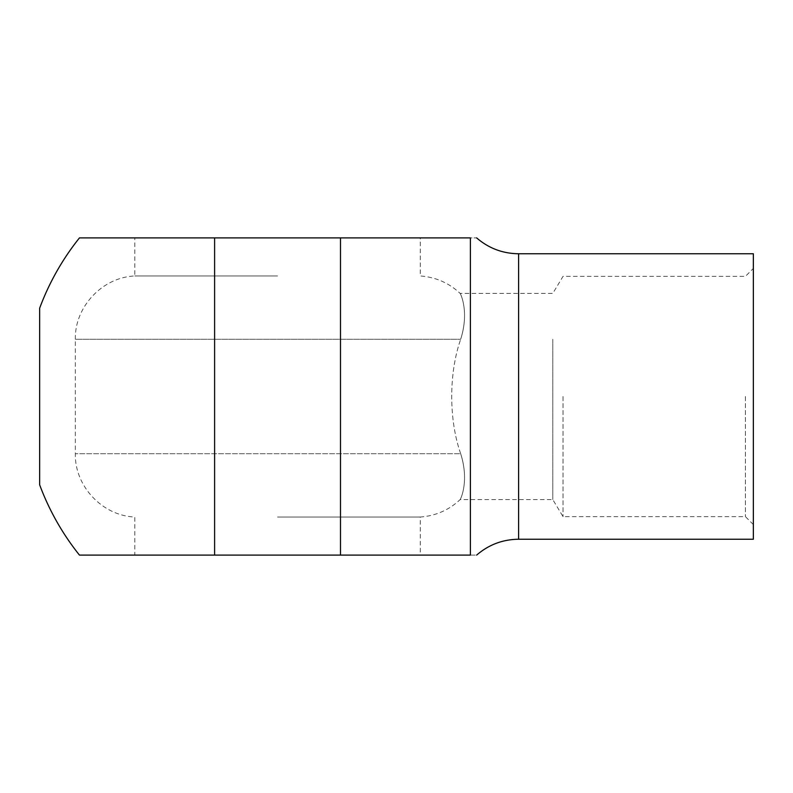 <?xml version="1.0" encoding="UTF-8"?>
<svg xmlns="http://www.w3.org/2000/svg" width="793" height="793" viewBox="0 0 793 793"><rect width="100%" height="100%" fill="white"/><g stroke="black" fill="none" stroke-linecap="round" stroke-linejoin="round"><path stroke-width="0.59" stroke-dasharray="3.96 2.97" d="M39.65 484.801L39.65 308.199M214.606 555.1L470.388 555.1C478.516 555.1 478.516 555.1 470.388 555.1L470.388 237.9C478.516 237.9 478.516 237.9 470.388 237.9L134.81 237.9L340.494 237.9L340.494 555.1L214.606 555.1L214.606 237.9M460.683 453.725C448.729 419.854 448.729 373.146 460.683 339.275C469.387 312.174 460.763 294.054 460.168 293.46C459.464 291.953 469.991 309.726 460.683 339.275C469.387 312.174 460.763 294.054 460.168 293.46C459.464 291.953 469.991 309.726 460.683 339.275C448.729 373.146 448.729 419.854 460.683 453.725C469.387 480.826 460.763 498.946 460.168 499.54C459.464 501.047 469.991 483.274 460.683 453.725C469.387 480.826 460.763 498.946 460.168 499.54C459.464 501.047 469.991 483.274 460.683 453.725L75.335 453.725L460.683 453.725M552.79 339.275L552.79 499.59L552.79 339.275M277.55 275.964L134.81 275.964L277.55 275.964M277.55 517.036L420.29 517.036L277.55 517.036M745.42 396.5L745.42 516.639L745.42 396.5M753.35 396.5L753.35 524.57L753.35 396.5M563.03 396.5L563.03 516.639L563.03 396.5M753.35 253.76L753.35 539.24M753.35 524.57L745.42 516.639L563.03 516.639L552.79 499.59L460.148 499.59C448.917 510.097 435.635 515.916 420.29 517.036L420.29 555.1L134.81 555.1L134.81 517.036C102.376 515.767 74.572 486.178 75.335 453.725L75.335 339.275L460.683 339.275L75.335 339.275C74.572 306.822 102.376 277.233 134.81 275.964L134.81 237.9L420.29 237.9L420.29 275.964C435.635 277.084 448.917 282.903 460.148 293.41L552.79 293.41L563.03 276.361L745.42 276.361L753.35 268.43M518.602 253.76L518.602 539.24"/><path stroke-width="1.19" d="M420.29 237.9L79.459 237.9A253.76 253.76 0 0 0 39.65 308.199L39.65 484.801A253.76 253.76 0 0 0 79.459 555.1L420.29 555.1M214.606 237.9L214.606 555.1M79.459 237.9L134.81 237.9M134.81 555.1L79.459 555.1M518.602 539.24L753.35 539.24L753.35 253.76L518.602 253.76L518.602 539.24C502.683 539.428 488.696 544.712 476.643 555.1M470.388 555.1C478.516 555.1 478.516 555.1 470.388 555.1L340.494 555.1L340.494 237.9L470.388 237.9C478.516 237.9 478.516 237.9 470.388 237.9L470.388 555.1M476.643 237.9C488.696 248.288 502.683 253.572 518.602 253.76"/></g></svg>

